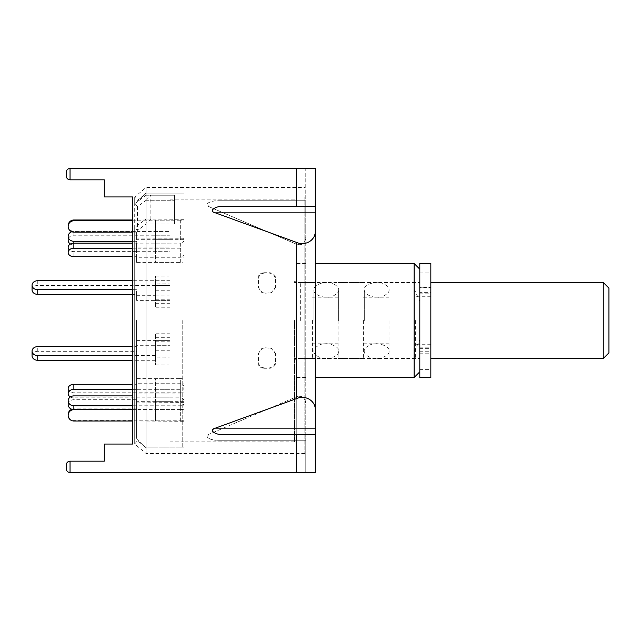 <?xml version="1.0" encoding="UTF-8"?>
<svg xmlns="http://www.w3.org/2000/svg" width="641" height="641" viewBox="0 0 641 641"><rect width="100%" height="100%" fill="white"/><g stroke="black" fill="none" stroke-linecap="round" stroke-linejoin="round"><path stroke-width="0.48" stroke-dasharray="3.21 2.4" d="M294.588 320.5L294.588 441.857L294.588 320.5M265.045 273.082C261.32 273.194 259.148 274.917 258.531 278.258L258.531 287.801L262.289 292.697L265.045 293.201L271.311 292.697L275.077 287.801L275.077 278.258C274.468 274.925 272.297 273.202 268.555 273.082L264.493 272.713L269.108 272.713C272.834 272.818 275.005 274.548 275.622 277.89L275.077 278.258M182.212 320.5L182.212 447.859L182.212 320.5M414.118 263.475L414.118 288.979L304.82 288.979L304.82 453.556L304.82 196.947L304.82 352.021L414.118 352.021L414.118 377.525M296.262 320.5L296.262 444.053L296.262 320.5M146.1 224.021L146.1 320.5L146.1 193.141L146.1 200.264L137.503 206.626L134.698 203.678L134.698 197.011L134.698 443.989L134.698 227.435L137.503 230.391L146.1 224.021L174.608 224.021L174.608 195.241L146.1 195.241L146.1 187.444L146.1 453.556L146.1 224.021L174.608 224.021L174.608 200.264L174.608 224.021L174.608 218.998L150.851 218.998L150.851 195.241L174.608 195.241L174.608 200.264L146.1 200.264L146.1 224.021L146.1 199.423L150.851 195.241M419.815 320.5L419.815 282.481L419.815 320.5M137.503 206.626L137.503 230.391M134.698 203.678L146.1 195.241M146.1 218.998L174.608 218.998L174.608 195.241L174.608 200.264L146.1 200.264L146.1 193.141L146.1 320.5L146.1 218.998L134.698 227.435M414.118 288.979L419.815 301.118L419.815 339.882L414.118 352.021M304.82 352.021L304.82 288.979M419.815 339.882L419.815 301.118M265.045 367.918C261.32 367.806 259.148 366.083 258.531 362.742L258.531 353.199L262.289 348.303L265.045 347.799L271.311 348.303L275.077 353.199L275.077 362.742C274.468 366.075 272.297 367.798 268.555 367.918L264.493 368.287L269.108 368.287C272.834 368.182 275.005 366.452 275.622 363.11L275.077 362.742M258.531 362.742L257.978 363.11C258.587 366.444 260.759 368.166 264.493 368.287M268.555 367.918L269.108 368.287M275.077 353.199L275.622 353.415L275.622 363.11M275.622 353.415L271.864 348.52L268.555 347.799M265.045 347.799L269.108 348.015M264.493 348.015L261.744 348.52L258.531 353.199M257.978 363.11L257.978 353.415M258.531 278.258L257.978 277.89C258.587 274.556 260.759 272.834 264.493 272.713M268.555 273.082L269.108 272.713M275.077 287.801L275.622 287.585L275.622 277.89M275.622 287.585L271.864 292.48L268.555 293.201M265.045 293.201L269.108 292.985M264.493 292.985L261.744 292.48L258.531 287.801M257.978 277.89L257.978 287.585M419.815 263.475L419.815 293.794L419.815 287.232L430.84 287.232L430.84 292.336L419.815 292.336M430.84 263.475L430.84 287.577L419.815 287.577M419.815 287.232L419.815 377.525M419.815 347.206L430.84 347.206L430.84 349.986L419.815 349.986M419.815 348.664L430.84 348.664L430.84 353.768L430.84 287.232M419.815 353.768L430.84 353.768M419.815 351.733L430.84 351.733L430.84 377.525M430.84 351.733L430.84 349.986M430.84 348.664L430.84 347.206M419.815 291.014L430.84 291.014L430.84 293.794L430.84 292.336M430.84 291.014L430.84 287.577M364.312 320.5L364.312 289.852L364.312 320.5M389.023 320.5L389.023 358.519L389.023 320.5M313.946 320.5L313.946 289.852L313.946 320.5M338.656 320.5L338.656 289.852L338.656 320.5M155.603 280.71L155.603 300.373L155.603 280.71L170.033 280.71L170.033 300.373L170.033 280.71L170.033 285.397L37.755 285.397A5.705 4.495 0 0 0 32.05 289.884M155.603 285.397L170.033 285.397L170.033 300.373L136.597 300.373L136.597 295.693L155.603 295.693M155.603 300.373L170.033 300.373L170.033 280.71L132.791 280.71L132.791 294.379L136.597 294.379L136.597 300.373M132.791 289.7L136.597 289.7L136.597 294.379M136.597 295.693L136.597 289.7M70.35 244.053A5.705 4.936 0 0 0 73.867 245.102L136.597 245.102L136.597 251.681L136.597 247.883L170.033 247.883L170.033 231.425L170.033 235.223L73.867 235.223A5.705 4.936 0 0 0 68.162 240.159M155.603 231.425L155.603 251.681L155.603 231.425L170.033 231.425L170.033 247.883L170.033 231.425L73.867 231.425A5.705 4.936 0 0 0 71.824 231.754M136.597 251.681L170.033 251.681L170.033 247.883L155.603 247.883M132.791 241.296L136.597 241.296L136.597 245.102M136.597 247.883L136.597 241.296M170.033 320.5L170.033 441.857L170.033 320.5M184.119 320.5L184.119 447.859L184.119 320.5M136.597 320.5L136.597 438.348L136.597 320.5M146.1 200.264L146.1 199.423M150.851 218.998L146.1 223.188M170.033 333.761L170.033 345.146L170.033 333.761L155.603 333.761L155.603 345.146L155.603 333.761M170.033 378.639L170.033 397.853L170.033 378.639L155.603 378.639L155.603 397.853L155.603 378.639M170.033 401.314L170.033 421.009L170.033 401.314L155.603 401.314L155.603 421.009L155.603 401.314M170.033 393.117L170.033 409.575L170.033 389.319L170.033 393.117L155.603 393.117L155.603 409.575L155.603 393.117M170.033 357.189L170.033 364.913L170.033 350.242L170.033 357.189L155.603 357.189L155.603 364.913L155.603 357.189M170.033 307.239L170.033 295.854L170.033 307.239L155.603 307.239L155.603 295.854L155.603 307.239M170.033 262.361L170.033 243.147L170.033 262.361L155.603 262.361L155.603 243.147L155.603 262.361M170.033 239.686L170.033 219.991L170.033 239.686L155.603 239.686L155.603 219.991L155.603 239.686M155.603 235.223L170.033 235.223L170.033 251.681L155.603 251.681M170.033 283.811L170.033 276.087L170.033 290.758L170.033 283.811L155.603 283.811L155.603 276.087L155.603 283.811M155.603 340.627L170.033 340.627L170.033 360.29L170.033 340.627L136.597 340.627L136.597 345.307L170.033 345.307L155.603 345.307L155.603 360.29L155.603 345.307M155.603 355.603L132.791 355.603M155.603 360.29L132.791 360.29L132.791 346.621L136.597 346.621L136.597 340.627M170.033 283.026L155.603 283.026M170.033 290.758L155.603 290.758M155.603 276.087L170.033 276.087M170.033 219.991L155.603 219.991M170.033 238.893L155.603 238.893M155.603 220.784L170.033 220.784M170.033 243.147L155.603 243.147M170.033 257.273L155.603 257.273M155.603 248.235L170.033 248.235M170.033 295.854L155.603 295.854M170.033 299.804L155.603 299.804M155.603 303.289L170.033 303.289M170.033 357.974L155.603 357.974M170.033 350.242L155.603 350.242M155.603 364.913L170.033 364.913M170.033 405.777L155.603 405.777M170.033 389.319L155.603 389.319M155.603 409.575L170.033 409.575M170.033 421.009L155.603 421.009M170.033 402.107L155.603 402.107M155.603 420.216L170.033 420.216M170.033 397.853L155.603 397.853M170.033 383.727L155.603 383.727M155.603 392.765L170.033 392.765M170.033 345.146L155.603 345.146M170.033 341.196L155.603 341.196M155.603 337.711L170.033 337.711M170.033 340.627L170.033 360.29L170.033 340.627M32.05 355.795A5.705 4.495 180 0 1 37.755 351.3L136.597 351.3L136.597 346.621M136.597 345.307L136.597 351.3M132.791 389.375L136.597 389.375L136.597 383.727L180.313 383.727A3.798 2.54 180 0 1 182.893 384.4L184.119 386.162L184.119 400.313L182.893 398.526A3.798 2.54 0 0 0 180.313 397.853L73.867 397.853A5.705 4.239 0 0 1 70.35 396.947M136.597 383.727L136.597 378.639L180.313 378.639L180.313 392.765L73.867 392.765A5.705 4.239 0 0 1 68.162 388.526M182.893 384.4L184.119 383.518L184.119 397.644L182.893 398.526M180.313 378.639A11.402 7.628 180 0 1 184.119 379.071M184.119 383.518L184.119 386.162M184.119 400.313L184.119 397.644M180.313 392.765A11.402 7.628 180 0 1 184.119 393.197M132.791 409.671L136.597 409.671L136.597 402.107L184.119 402.364L184.119 421.289L132.791 421.009L132.791 384.288L136.597 384.288L136.597 389.375M136.597 378.639L136.597 384.288M136.597 402.107L136.597 401.314L180.313 401.314L180.313 420.216L73.867 420.216A5.705 5.673 -0 0 1 68.162 414.543M182.893 402.211L184.119 402.075L184.119 420.977L182.893 421.113M180.313 401.314A11.402 1.194 180 0 1 184.119 401.378M180.313 420.216A11.402 1.194 180 0 1 184.119 420.288M71.824 409.246A5.705 5.673 -0 0 1 73.867 408.87L136.597 408.87L136.597 409.671M136.597 401.314L136.597 408.87M132.791 395.898L136.597 395.898L136.597 389.319L180.313 389.319A3.798 1.899 180 0 0 182.893 388.807L184.119 389.472L184.119 409.254L184.119 405.929L182.893 405.272A3.798 1.899 0 0 1 180.313 405.777L132.791 405.777M136.597 389.319L136.597 393.117L180.313 393.117A11.402 5.705 180 0 0 184.119 392.789M182.893 388.807L184.119 387.292L184.119 403.774L182.893 405.272M184.119 389.472L184.119 387.292M184.119 403.774L184.119 405.929M180.313 393.117L180.313 409.575A11.402 5.705 180 0 0 184.119 409.254M180.313 409.575L132.791 409.575M68.162 404.639A5.705 4.936 180 0 1 73.867 399.704L136.597 399.704L136.597 395.898M136.597 393.117L136.597 399.704M68.162 247.386A5.705 4.239 180 0 0 73.867 251.625L136.597 251.625L136.597 257.273L180.313 257.273A3.798 2.54 0 0 0 182.893 256.6L184.119 257.482L184.119 243.356L182.893 242.474A3.798 2.54 180 0 1 180.313 243.147L132.791 243.147M136.597 257.273L136.597 262.361L180.313 262.361A11.402 7.628 0 0 0 184.119 261.929M182.893 256.6L184.119 254.838L184.119 240.687L182.893 242.474M184.119 257.482L184.119 254.838M184.119 240.687L184.119 243.356M180.313 262.361L180.313 248.235A11.402 7.628 0 0 0 184.119 247.803M180.313 248.235L132.791 248.235M68.162 225.664A5.705 5.673 180 0 0 73.867 231.329L136.597 231.329L136.597 238.893L182.893 238.789L184.119 238.636L184.119 219.711L132.791 219.991L132.791 256.712L136.597 256.712L136.597 251.625M136.597 262.361L136.597 256.712M182.893 238.789L184.119 238.925L184.119 220.023L182.893 219.887M136.597 238.893L136.597 239.686L180.313 239.686A11.402 1.194 0 0 0 184.119 239.622M180.313 239.686L180.313 220.784A11.402 1.194 0 0 0 184.119 220.712M180.313 220.784L132.791 220.784M132.791 232.13L136.597 232.13L136.597 231.329M136.597 239.686L136.597 232.13M146.1 320.5L146.1 447.859L146.1 320.5M608.95 352.814L608.95 288.186M603.245 282.481L603.245 358.519M430.84 320.5L430.84 358.519L430.84 320.5M415.632 320.5L415.632 358.519L415.632 320.5M363.367 320.5L363.367 358.519L363.367 320.5M338.079 320.5L338.079 358.519L338.079 320.5M312.423 320.5L312.423 358.519L312.423 320.5M66.247 172.237C66.488 169.945 67.754 168.679 70.045 168.431L70.045 179.841L104.283 179.841L70.045 179.841C67.754 179.6 66.488 178.326 66.247 176.035L66.247 172.237C66.488 169.945 67.754 168.679 70.045 168.431L305.765 168.431L305.765 200.745L218.188 200.745C210.144 200.176 203.181 205.12 209.503 206.923L305.765 206.923L305.765 200.745L305.765 403.998L305.765 237.002C305.164 243.5 301.999 245.872 296.262 244.125L296.262 396.875L209.503 434.077L305.765 434.077L305.765 403.998C305.164 397.5 301.999 395.128 296.262 396.875L209.503 434.077C203.181 435.88 210.144 440.824 218.188 440.255C211.49 440.006 207.78 438.74 207.075 436.449L209.503 434.077L305.765 434.077L305.765 440.255L305.765 403.998C305.164 397.5 301.999 395.128 296.262 396.875L296.262 244.125L209.503 206.923L207.075 204.551C207.78 202.26 211.49 200.994 218.188 200.745L305.765 200.745L305.765 168.431L70.045 168.431L315.276 168.431L315.276 206.45L223.469 206.45C216.762 206.69 213.06 207.956 212.347 210.256L215.368 212.852L315.276 212.852L315.276 210.256M66.247 176.035C66.488 178.326 67.754 179.6 70.045 179.841L104.283 179.841L104.283 196.947L132.791 196.947L132.791 444.053L104.283 444.053L104.283 461.159L70.045 461.159L70.045 472.569L315.276 472.569L315.276 434.55L223.469 434.55C216.762 434.31 213.06 433.044 212.347 430.744L215.368 428.148L296.262 398.702C305.669 394.423 316.125 401.074 315.276 410.793L315.276 230.207C316.125 239.926 305.669 246.577 296.262 242.298L215.368 212.852M305.765 352.021L305.765 263.475L305.765 377.525L305.765 352.021L315.276 352.021L315.276 263.475L315.276 352.021M315.276 212.852L315.276 230.207M315.276 430.744L315.276 410.793M305.765 472.569L305.765 440.255L218.188 440.255L305.765 440.255L218.188 440.255L305.765 440.255L305.765 472.569L315.276 472.569L305.765 472.569M305.765 206.923L305.765 237.002C305.164 243.5 301.999 245.872 296.262 244.125L209.503 206.923L305.765 206.923M296.262 168.431L296.262 200.745L218.188 200.745L305.765 200.745L296.262 200.745L296.262 168.431L296.262 206.45M104.283 179.841L104.283 196.947L132.791 196.947L104.283 196.947L104.283 179.841M132.791 444.053L104.283 444.053L104.283 461.159L70.045 461.159L104.283 461.159L104.283 444.053L132.791 444.053L132.791 196.947M66.247 464.965L66.247 468.763L66.247 464.965C66.488 462.674 67.754 461.4 70.045 461.159C67.754 461.4 66.488 462.674 66.247 464.965M315.276 168.431L305.765 168.431L315.276 168.431M305.765 288.979L315.276 288.979M70.045 472.569C67.754 472.321 66.488 471.055 66.247 468.763C66.488 471.055 67.754 472.321 70.045 472.569L70.045 461.159L70.045 472.569M300.333 320.5L300.333 282.481L300.333 320.5M419.815 272.93L430.84 272.93M419.815 369.625L430.84 369.625M37.755 280.71L37.755 285.397M73.867 235.223L73.867 231.425M73.867 243.147L73.867 245.102M37.755 351.3L37.755 346.621M73.867 397.853L73.867 392.765M180.313 397.853L180.313 383.727M73.867 421.009L73.867 420.216M73.867 408.87L73.867 409.575M180.313 421.009L180.313 402.107M73.867 399.704L73.867 395.898M180.313 405.777L180.313 389.319M73.867 256.712L73.867 251.625M180.313 243.147L180.313 257.273M73.867 232.13L73.867 231.329M180.313 219.991L180.313 238.893M296.262 398.702L296.262 242.298M296.262 472.569L296.262 434.55M70.045 179.841L70.045 168.431L70.045 179.841M315.276 428.148L215.368 428.148M294.588 281.591L300.333 282.481L419.815 282.481M294.588 199.143L182.212 199.143M296.262 196.947L304.82 196.947M182.212 193.141L146.1 193.141L137.503 200.361L134.698 197.011L146.1 187.444L304.82 187.444M305.765 377.525L296.262 377.525M304.82 453.556L146.1 453.556L134.698 443.989L137.503 440.639L146.1 447.859L182.212 447.859M296.262 444.053L304.82 444.053M305.765 263.475L296.262 263.475M294.588 359.409L300.333 358.519L419.815 358.519M294.588 441.857L182.212 441.857M271.864 348.52L271.311 348.311M261.744 348.52L262.289 348.311M271.864 292.48L271.311 292.689M261.744 292.48L262.289 292.689M419.815 293.794L430.84 293.794M389.023 289.852C389.488 291.759 387.661 293.794 383.542 295.966C375.842 299.964 362.934 294.283 364.312 289.852C362.934 285.405 375.858 279.74 383.558 283.731C387.669 285.91 389.488 287.945 389.023 289.852M364.312 351.148C363.848 353.063 365.674 355.098 369.793 357.269C377.493 361.26 390.409 355.579 389.023 351.148C390.401 346.709 377.477 341.044 369.785 345.034C365.666 347.206 363.848 349.249 364.312 351.148M338.656 289.852C339.121 291.759 337.294 293.794 333.176 295.966C325.476 299.964 312.56 294.283 313.946 289.852C312.568 285.405 325.484 279.74 333.184 283.731C337.294 285.91 339.121 287.945 338.656 289.852M313.946 351.148C313.481 353.063 315.3 355.098 319.418 357.269C327.126 361.26 340.034 355.579 338.656 351.148C340.026 346.709 327.11 341.044 319.41 345.034C315.3 347.206 313.473 349.249 313.946 351.148M184.119 199.143L170.033 199.143M136.597 438.348L146.1 447.859L184.119 447.859L146.1 447.859M136.597 202.652L146.1 193.141L184.119 193.141L146.1 193.141M184.119 441.857L170.033 441.857M430.84 344.257L415.632 344.257M415.632 358.519L389.023 358.519M389.023 343.784L363.367 343.784M363.367 358.519L338.079 358.519M338.079 343.784L312.423 343.784M312.423 358.519L294.588 358.519M312.423 282.481L294.588 282.481M338.079 297.216L312.423 297.216M363.367 282.481L338.079 282.481M389.023 297.216L363.367 297.216M415.632 282.481L389.023 282.481M430.84 296.743L415.632 296.743"/><path stroke-width="0.96" d="M419.815 371.82L414.118 377.525L414.118 263.475L315.276 263.475M419.815 377.525L419.815 263.475L430.84 263.475L430.84 377.525L419.815 377.525M37.755 289.7L37.755 294.379A5.705 4.495 0 0 1 32.05 289.884L32.05 285.205A5.705 4.495 0 0 0 37.755 289.7L132.791 289.7M132.791 243.147L73.867 243.147A5.705 4.239 180 0 0 68.162 247.386L68.162 252.474A5.705 4.239 180 0 0 73.867 256.712L132.791 256.712L132.791 280.71L37.755 280.71A5.705 4.495 0 0 0 32.05 285.205M37.755 294.379L132.791 294.379L132.791 346.621L37.755 346.621A5.705 4.495 180 0 0 32.05 351.116L32.05 355.795A5.705 4.495 180 0 0 37.755 360.29L37.755 355.603A5.705 4.495 180 0 1 32.05 351.116M70.35 244.053A5.705 4.936 0 0 1 68.162 240.159L68.162 236.361A5.705 4.936 0 0 0 73.867 241.296L132.791 241.296M71.824 231.754A5.705 4.936 0 0 0 68.162 236.361M70.35 396.947A5.705 4.239 0 0 1 68.162 393.614L68.162 388.526A5.705 4.239 0 0 1 73.867 384.288L132.791 384.288L132.791 360.29L37.755 360.29M132.791 355.603L37.755 355.603M68.162 393.614A5.705 4.239 0 0 1 73.867 389.375L132.791 389.375M315.276 430.744L315.276 434.55L223.469 434.55C215.055 435.183 208.261 429.807 215.368 428.148L315.276 428.148L315.276 472.569L70.045 472.569C67.754 472.321 66.488 471.055 66.247 468.763L66.247 464.965C66.488 462.674 67.754 461.4 70.045 461.159L70.045 472.569C67.754 472.321 66.488 471.055 66.247 468.763L66.247 464.965C66.488 462.674 67.754 461.4 70.045 461.159L104.283 461.159L104.283 444.053L132.791 444.053L132.791 421.009L73.867 421.009A5.705 5.673 -0 0 1 68.162 415.336L68.162 414.543A5.705 5.673 -0 0 1 71.824 409.246M68.162 415.336A5.705 5.673 -0 0 1 73.867 409.671L132.791 409.671M132.791 405.777L73.867 405.777A5.705 4.936 180 0 1 68.162 400.841L68.162 404.639A5.705 4.936 180 0 0 73.867 409.575L73.867 409.671M132.791 409.575L73.867 409.575L73.867 405.777M68.162 400.841A5.705 4.936 180 0 1 73.867 395.898L132.791 395.898M132.791 248.235L73.867 248.235A5.705 4.239 180 0 0 68.162 252.474M132.791 444.053L132.791 196.947L132.791 219.991L73.867 219.991A5.705 5.673 180 0 0 68.162 225.664L68.162 226.457A5.705 5.673 180 0 0 73.867 232.13L132.791 232.13M132.791 220.784L73.867 220.784A5.705 5.673 180 0 0 68.162 226.457M603.245 282.481L608.95 288.186L608.95 352.814L603.245 358.519L603.245 282.481L430.84 282.481M315.276 210.256L315.276 168.431L70.045 168.431L70.045 179.841C67.754 179.6 66.488 178.326 66.247 176.035L66.247 172.237C66.488 169.945 67.754 168.679 70.045 168.431C67.754 168.679 66.488 169.945 66.247 172.237M215.368 428.148L296.262 398.702L296.262 242.298L215.368 212.852C208.261 211.193 215.055 205.817 223.469 206.45L315.276 206.45L315.276 428.148M296.262 242.298C305.669 246.577 316.125 239.926 315.276 230.207M132.791 196.947L104.283 196.947L104.283 179.841L70.045 179.841C67.754 179.6 66.488 178.326 66.247 176.035M296.262 398.702C305.669 394.423 316.125 401.074 315.276 410.793M73.867 241.296L73.867 248.235M73.867 384.288L73.867 389.375M73.867 219.991L73.867 220.784M315.276 212.852L215.368 212.852M296.262 206.45L296.262 168.431M296.262 472.569L296.262 434.55M414.118 377.525L315.276 377.525M419.815 269.18L414.118 263.475M603.245 358.519L430.84 358.519"/></g></svg>

